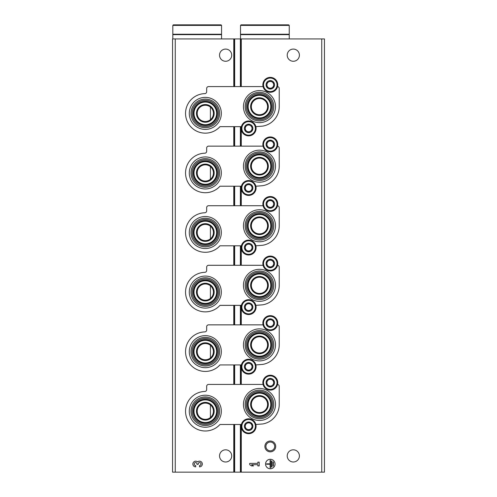 <?xml version="1.0" encoding="UTF-8"?>
<svg xmlns="http://www.w3.org/2000/svg" width="497" height="497" viewBox="0 0 497 497"><rect width="100%" height="100%" fill="white"/><g stroke="black" fill="none" stroke-linecap="round" stroke-linejoin="round"><path stroke-width="0.75" d="M210.865 357.591L210.405 357.989L210.405 345.328L210.865 345.732M210.865 417.157L210.405 417.561L210.405 404.9L210.865 405.297M210.865 119.317L210.405 119.721L210.405 107.06L210.865 107.458M210.865 178.889L210.405 179.287L210.405 166.625L210.865 167.029M210.865 238.454L210.405 238.858L210.405 226.197L210.865 226.595M210.865 298.026L210.405 298.424L210.405 285.763L210.865 286.16M175.261 472.15L172.552 472.15L172.552 38.928L175.261 38.928L175.261 472.15L324.448 472.15L324.448 38.928L240.393 38.928L240.393 86.584M275.711 446.43A5.417 5.417 0 0 1 267.591 451.114A5.417 5.417 0 0 1 267.591 441.74A5.417 5.417 0 0 1 275.711 446.43M299.405 455.904A6.094 6.094 0 0 0 290.267 450.63A6.094 6.094 0 0 0 290.267 461.179A6.094 6.094 0 0 0 299.405 455.904M299.405 55.173A6.094 6.094 0 0 0 290.267 49.899A6.094 6.094 0 0 0 290.267 60.454A6.094 6.094 0 0 0 299.405 55.173M275.034 464.024A4.74 4.74 0 0 0 267.926 459.924A4.74 4.74 0 0 0 267.926 468.131A4.74 4.74 0 0 0 275.034 464.024M249.718 463.366L249.718 464.689L251.612 465.925L253.507 465.925L251.612 464.689L257.868 464.689L257.868 465.925L259.198 465.925L259.198 462.129L257.868 462.129L257.868 463.366L249.718 463.366M175.261 38.928L240.393 38.928M231.714 55.173A6.094 6.094 0 0 0 222.575 49.899A6.094 6.094 0 0 0 222.575 60.454A6.094 6.094 0 0 0 231.714 55.173M231.714 455.904A6.094 6.094 0 0 0 222.575 450.63A6.094 6.094 0 0 0 222.575 461.179A6.094 6.094 0 0 0 231.714 455.904M199.49 466.869A2.845 2.845 0 0 0 202.149 463.011A2.845 2.845 0 0 0 197.595 461.906A2.845 2.845 0 0 0 193.047 463.011A2.845 2.845 0 0 0 195.7 466.869L195.7 465.546A1.516 1.516 0 0 1 194.942 462.713A1.329 1.329 0 0 1 196.936 463.863L196.936 464.31L198.26 464.31L198.26 463.863A1.329 1.329 0 0 1 200.248 462.713A1.516 1.516 0 0 1 199.49 465.546L199.49 466.869M273.331 461.943L272.952 461.943L272.952 466.111L273.331 466.111L273.331 461.943M271.816 460.992L271.437 460.992L271.437 467.062L271.816 467.062L271.816 460.992M266.504 463.838L266.504 464.217L270.107 464.217L270.107 467.82L270.486 467.82L270.486 460.234L270.107 460.234L270.107 463.838L266.504 463.838M274.686 446.43A4.386 4.386 0 0 1 268.1 450.226A4.386 4.386 0 0 1 268.1 442.628A4.386 4.386 0 0 1 274.686 446.43M205.311 427.246A16.022 16.022 0 0 0 221.333 411.23A16.022 16.022 0 0 0 205.311 395.208A16.022 16.022 0 0 0 189.295 411.23A16.022 16.022 0 0 0 205.311 427.246M259.465 420.481A16.022 16.022 0 0 0 275.487 404.459A16.022 16.022 0 0 0 259.465 388.443A16.022 16.022 0 0 0 243.449 404.459A16.022 16.022 0 0 0 259.465 420.481M241.399 424.494L219.966 424.494A19.768 19.768 0 0 1 187.344 419.468A19.768 19.768 0 0 1 204.82 391.468A1.895 1.895 0 0 0 206.665 389.573L206.665 386.318A1.895 1.895 0 0 1 208.56 384.423L263.062 384.423M255.868 424.494L262.702 423.96A19.768 19.768 0 0 0 279.233 404.459L279.233 386.318A1.895 1.895 0 0 0 277.531 384.436M259.465 390.151A14.307 14.307 0 0 1 271.853 411.615A14.307 14.307 0 0 1 247.077 411.615A14.307 14.307 0 0 1 259.465 390.151M259.465 391.325A13.133 13.133 0 0 1 270.84 411.025A13.133 13.133 0 0 1 248.096 411.025A13.133 13.133 0 0 1 259.465 391.325M259.465 396.339A8.126 8.126 0 0 1 266.498 408.522A8.126 8.126 0 0 1 252.433 408.522A8.126 8.126 0 0 1 259.465 396.339M259.465 392.413A12.046 12.046 0 0 1 269.902 410.485A12.046 12.046 0 0 1 249.034 410.485A12.046 12.046 0 0 1 259.465 392.413M259.465 393.133A11.325 11.325 0 0 1 269.275 410.118A11.325 11.325 0 0 1 249.662 410.118A11.325 11.325 0 0 1 259.465 393.133M259.465 395.612A8.847 8.847 0 0 1 267.131 408.882A8.847 8.847 0 0 1 251.805 408.882A8.847 8.847 0 0 1 259.465 395.612M205.311 403.104A8.126 8.126 0 0 1 212.349 415.287A8.126 8.126 0 0 1 198.278 415.287A8.126 8.126 0 0 1 205.311 403.104M205.311 402.377A8.847 8.847 0 0 1 212.977 415.654A8.847 8.847 0 0 1 197.651 415.654A8.847 8.847 0 0 1 205.311 402.377M205.311 399.905A11.325 11.325 0 0 1 215.12 416.89A11.325 11.325 0 0 1 195.507 416.89A11.325 11.325 0 0 1 205.311 399.905M205.311 399.178A12.046 12.046 0 0 1 215.748 417.25A12.046 12.046 0 0 1 194.88 417.25A12.046 12.046 0 0 1 205.311 399.178M205.311 398.097A13.133 13.133 0 0 1 216.686 417.797A13.133 13.133 0 0 1 193.942 417.797A13.133 13.133 0 0 1 205.311 398.097M205.311 396.923A14.307 14.307 0 0 1 217.705 418.381A14.307 14.307 0 0 1 192.923 418.381A14.307 14.307 0 0 1 205.311 396.923M205.311 367.681A16.022 16.022 0 0 0 221.333 351.659A16.022 16.022 0 0 0 205.311 335.643A16.022 16.022 0 0 0 189.295 351.659A16.022 16.022 0 0 0 205.311 367.681M259.465 360.909A16.022 16.022 0 0 0 275.487 344.893A16.022 16.022 0 0 0 259.465 328.871A16.022 16.022 0 0 0 243.449 344.893A16.022 16.022 0 0 0 259.465 360.909M241.399 364.928L219.966 364.928A19.768 19.768 0 0 1 187.344 359.903A19.768 19.768 0 0 1 204.82 331.903A1.895 1.895 0 0 0 206.665 330.008L206.665 326.753A1.895 1.895 0 0 1 208.56 324.858L263.062 324.858M255.868 364.928L262.702 364.388A19.768 19.768 0 0 0 279.233 344.893L279.233 326.753A1.895 1.895 0 0 0 277.531 324.864M259.465 330.586A14.307 14.307 0 0 1 271.853 352.044A14.307 14.307 0 0 1 247.077 352.044A14.307 14.307 0 0 1 259.465 330.586M259.465 331.76A13.133 13.133 0 0 1 270.84 351.46A13.133 13.133 0 0 1 248.096 351.46A13.133 13.133 0 0 1 259.465 331.76M259.465 336.767A8.126 8.126 0 0 1 266.498 348.95A8.126 8.126 0 0 1 252.433 348.95A8.126 8.126 0 0 1 259.465 336.767M259.465 332.841A12.046 12.046 0 0 1 269.902 350.913A12.046 12.046 0 0 1 249.034 350.913A12.046 12.046 0 0 1 259.465 332.841M259.465 333.568A11.325 11.325 0 0 1 269.275 350.553A11.325 11.325 0 0 1 249.662 350.553A11.325 11.325 0 0 1 259.465 333.568M259.465 336.04A8.847 8.847 0 0 1 267.131 349.316A8.847 8.847 0 0 1 251.805 349.316A8.847 8.847 0 0 1 259.465 336.04M205.311 343.539A8.126 8.126 0 0 1 212.349 355.722A8.126 8.126 0 0 1 198.278 355.722A8.126 8.126 0 0 1 205.311 343.539M205.311 342.812A8.847 8.847 0 0 1 212.977 356.082A8.847 8.847 0 0 1 197.651 356.082A8.847 8.847 0 0 1 205.311 342.812M205.311 340.339A11.325 11.325 0 0 1 215.12 357.324A11.325 11.325 0 0 1 195.507 357.324A11.325 11.325 0 0 1 205.311 340.339M205.311 339.613A12.046 12.046 0 0 1 215.748 357.685A12.046 12.046 0 0 1 194.88 357.685A12.046 12.046 0 0 1 205.311 339.613M205.311 338.532A13.133 13.133 0 0 1 216.686 358.225A13.133 13.133 0 0 1 193.942 358.225A13.133 13.133 0 0 1 205.311 338.532M205.311 337.351A14.307 14.307 0 0 1 217.705 358.815A14.307 14.307 0 0 1 192.923 358.815A14.307 14.307 0 0 1 205.311 337.351M205.311 308.109A16.022 16.022 0 0 0 221.333 292.093A16.022 16.022 0 0 0 205.311 276.071A16.022 16.022 0 0 0 189.295 292.093A16.022 16.022 0 0 0 205.311 308.109M259.465 301.344A16.022 16.022 0 0 0 275.487 285.321A16.022 16.022 0 0 0 259.465 269.306A16.022 16.022 0 0 0 243.449 285.321A16.022 16.022 0 0 0 259.465 301.344M241.399 305.363L219.966 305.363A19.768 19.768 0 0 1 187.344 300.331A19.768 19.768 0 0 1 204.82 272.331A1.895 1.895 0 0 0 206.665 270.436L206.665 267.181A1.895 1.895 0 0 1 208.56 265.286L263.062 265.286M255.868 305.363L262.702 304.823A19.768 19.768 0 0 0 279.233 285.321L279.233 267.181A1.895 1.895 0 0 0 277.531 265.299M259.465 271.02A14.307 14.307 0 0 1 271.853 292.478A14.307 14.307 0 0 1 247.077 292.478A14.307 14.307 0 0 1 259.465 271.02M259.465 272.194A13.133 13.133 0 0 1 270.84 291.888A13.133 13.133 0 0 1 248.096 291.888A13.133 13.133 0 0 1 259.465 272.194M259.465 277.202A8.126 8.126 0 0 1 266.498 289.384A8.126 8.126 0 0 1 252.433 289.384A8.126 8.126 0 0 1 259.465 277.202M259.465 273.275A12.046 12.046 0 0 1 269.902 291.348A12.046 12.046 0 0 1 249.034 291.348A12.046 12.046 0 0 1 259.465 273.275M259.465 274.002A11.325 11.325 0 0 1 269.275 290.987A11.325 11.325 0 0 1 249.662 290.987A11.325 11.325 0 0 1 259.465 274.002M259.465 276.475A8.847 8.847 0 0 1 267.131 289.751A8.847 8.847 0 0 1 251.805 289.751A8.847 8.847 0 0 1 259.465 276.475M205.311 283.967A8.126 8.126 0 0 1 212.349 296.156A8.126 8.126 0 0 1 198.278 296.156A8.126 8.126 0 0 1 205.311 283.967M205.311 283.247A8.847 8.847 0 0 1 212.977 296.516A8.847 8.847 0 0 1 197.651 296.516A8.847 8.847 0 0 1 205.311 283.247M205.311 280.768A11.325 11.325 0 0 1 215.12 297.753A11.325 11.325 0 0 1 195.507 297.753A11.325 11.325 0 0 1 205.311 280.768M205.311 280.041A12.046 12.046 0 0 1 215.748 298.119A12.046 12.046 0 0 1 194.88 298.119A12.046 12.046 0 0 1 205.311 280.041M205.311 278.96A13.133 13.133 0 0 1 216.686 298.66A13.133 13.133 0 0 1 193.942 298.66A13.133 13.133 0 0 1 205.311 278.96M205.311 277.786A14.307 14.307 0 0 1 217.705 299.244A14.307 14.307 0 0 1 192.923 299.244A14.307 14.307 0 0 1 205.311 277.786M205.311 248.543A16.022 16.022 0 0 0 221.333 232.528A16.022 16.022 0 0 0 205.311 216.506A16.022 16.022 0 0 0 189.295 232.528A16.022 16.022 0 0 0 205.311 248.543M259.465 241.772A16.022 16.022 0 0 0 275.487 225.756A16.022 16.022 0 0 0 259.465 209.734A16.022 16.022 0 0 0 243.449 225.756A16.022 16.022 0 0 0 259.465 241.772M241.399 245.791L219.966 245.791A19.768 19.768 0 0 1 187.344 240.765A19.768 19.768 0 0 1 204.82 212.766A1.895 1.895 0 0 0 206.665 210.871L206.665 207.616A1.895 1.895 0 0 1 208.56 205.721L263.062 205.721M255.868 245.791L262.702 245.257A19.768 19.768 0 0 0 279.233 225.756L279.233 207.616A1.895 1.895 0 0 0 277.531 205.727M259.465 211.449A14.307 14.307 0 0 1 271.853 232.907A14.307 14.307 0 0 1 247.077 232.907A14.307 14.307 0 0 1 259.465 211.449M259.465 212.623A13.133 13.133 0 0 1 270.84 232.323A13.133 13.133 0 0 1 248.096 232.323A13.133 13.133 0 0 1 259.465 212.623M259.465 217.63A8.126 8.126 0 0 1 266.498 229.819A8.126 8.126 0 0 1 252.433 229.819A8.126 8.126 0 0 1 259.465 217.63M259.465 213.71A12.046 12.046 0 0 1 269.902 231.782A12.046 12.046 0 0 1 249.034 231.782A12.046 12.046 0 0 1 259.465 213.71M259.465 214.431A11.325 11.325 0 0 1 269.275 231.416A11.325 11.325 0 0 1 249.662 231.416A11.325 11.325 0 0 1 259.465 214.431M259.465 216.909A8.847 8.847 0 0 1 267.131 230.179A8.847 8.847 0 0 1 251.805 230.179A8.847 8.847 0 0 1 259.465 216.909M205.311 224.402A8.126 8.126 0 0 1 212.349 236.584A8.126 8.126 0 0 1 198.278 236.584A8.126 8.126 0 0 1 205.311 224.402M205.311 223.675A8.847 8.847 0 0 1 212.977 236.951A8.847 8.847 0 0 1 197.651 236.951A8.847 8.847 0 0 1 205.311 223.675M205.311 221.202A11.325 11.325 0 0 1 215.12 238.187A11.325 11.325 0 0 1 195.507 238.187A11.325 11.325 0 0 1 205.311 221.202M205.311 220.475A12.046 12.046 0 0 1 215.748 238.548A12.046 12.046 0 0 1 194.88 238.548A12.046 12.046 0 0 1 205.311 220.475M205.311 219.394A13.133 13.133 0 0 1 216.686 239.088A13.133 13.133 0 0 1 193.942 239.088A13.133 13.133 0 0 1 205.311 219.394M205.311 218.22A14.307 14.307 0 0 1 217.705 239.678A14.307 14.307 0 0 1 192.923 239.678A14.307 14.307 0 0 1 205.311 218.22M205.311 188.978A16.022 16.022 0 0 0 221.333 172.956A16.022 16.022 0 0 0 205.311 156.94A16.022 16.022 0 0 0 189.295 172.956A16.022 16.022 0 0 0 205.311 188.978M259.465 182.206A16.022 16.022 0 0 0 275.487 166.191A16.022 16.022 0 0 0 259.465 150.169A16.022 16.022 0 0 0 243.449 166.191A16.022 16.022 0 0 0 259.465 182.206M241.399 186.226L219.966 186.226A19.768 19.768 0 0 1 187.344 181.194A19.768 19.768 0 0 1 204.82 153.2A1.895 1.895 0 0 0 206.665 151.305L206.665 148.05A1.895 1.895 0 0 1 208.56 146.149L263.062 146.149M255.868 186.226L262.702 185.685A19.768 19.768 0 0 0 279.233 166.191L279.233 148.05A1.895 1.895 0 0 0 277.531 146.161M259.465 151.883A14.307 14.307 0 0 1 271.853 173.341A14.307 14.307 0 0 1 247.077 173.341A14.307 14.307 0 0 1 259.465 151.883M259.465 153.057A13.133 13.133 0 0 1 270.84 172.757A13.133 13.133 0 0 1 248.096 172.757A13.133 13.133 0 0 1 259.465 153.057M259.465 158.065A8.126 8.126 0 0 1 266.498 170.247A8.126 8.126 0 0 1 252.433 170.247A8.126 8.126 0 0 1 259.465 158.065M259.465 154.138A12.046 12.046 0 0 1 269.902 172.21A12.046 12.046 0 0 1 249.034 172.21A12.046 12.046 0 0 1 259.465 154.138M259.465 154.865A11.325 11.325 0 0 1 269.275 171.85A11.325 11.325 0 0 1 249.662 171.85A11.325 11.325 0 0 1 259.465 154.865M259.465 157.338A8.847 8.847 0 0 1 267.131 170.614A8.847 8.847 0 0 1 251.805 170.614A8.847 8.847 0 0 1 259.465 157.338M205.311 164.836A8.126 8.126 0 0 1 212.349 177.019A8.126 8.126 0 0 1 198.278 177.019A8.126 8.126 0 0 1 205.311 164.836M205.311 164.109A8.847 8.847 0 0 1 212.977 177.379A8.847 8.847 0 0 1 197.651 177.379A8.847 8.847 0 0 1 205.311 164.109M205.311 161.637A11.325 11.325 0 0 1 215.12 178.622A11.325 11.325 0 0 1 195.507 178.622A11.325 11.325 0 0 1 205.311 161.637M205.311 160.91A12.046 12.046 0 0 1 215.748 178.982A12.046 12.046 0 0 1 194.88 178.982A12.046 12.046 0 0 1 205.311 160.91M205.311 159.823A13.133 13.133 0 0 1 216.686 179.523A13.133 13.133 0 0 1 193.942 179.523A13.133 13.133 0 0 1 205.311 159.823M205.311 158.649A14.307 14.307 0 0 1 217.705 180.113A14.307 14.307 0 0 1 192.923 180.113A14.307 14.307 0 0 1 205.311 158.649M205.311 129.406A16.022 16.022 0 0 0 221.333 113.391A16.022 16.022 0 0 0 205.311 97.369A16.022 16.022 0 0 0 189.295 113.391A16.022 16.022 0 0 0 205.311 129.406M259.465 122.641A16.022 16.022 0 0 0 275.487 106.619A16.022 16.022 0 0 0 259.465 90.603A16.022 16.022 0 0 0 243.449 106.619A16.022 16.022 0 0 0 259.465 122.641M241.399 126.654L219.966 126.654A19.768 19.768 0 0 1 187.344 121.628A19.768 19.768 0 0 1 204.82 93.629A1.895 1.895 0 0 0 206.665 91.734L206.665 88.478A1.895 1.895 0 0 1 208.56 86.584L263.062 86.584M255.868 126.654L262.702 126.12A19.768 19.768 0 0 0 279.233 106.619L279.233 88.478A1.895 1.895 0 0 0 277.531 86.596M259.465 92.312A14.307 14.307 0 0 1 271.853 113.776A14.307 14.307 0 0 1 247.077 113.776A14.307 14.307 0 0 1 259.465 92.312M259.465 93.486A13.133 13.133 0 0 1 270.84 113.186A13.133 13.133 0 0 1 248.096 113.186A13.133 13.133 0 0 1 259.465 93.486M259.465 98.499A8.126 8.126 0 0 1 266.498 110.682A8.126 8.126 0 0 1 252.433 110.682A8.126 8.126 0 0 1 259.465 98.499M259.465 94.573A12.046 12.046 0 0 1 269.902 112.645A12.046 12.046 0 0 1 249.034 112.645A12.046 12.046 0 0 1 259.465 94.573M259.465 95.3A11.325 11.325 0 0 1 269.275 112.285A11.325 11.325 0 0 1 249.662 112.285A11.325 11.325 0 0 1 259.465 95.3M259.465 97.772A8.847 8.847 0 0 1 267.131 111.042A8.847 8.847 0 0 1 251.805 111.042A8.847 8.847 0 0 1 259.465 97.772M205.311 105.265A8.126 8.126 0 0 1 212.349 117.454A8.126 8.126 0 0 1 198.278 117.454A8.126 8.126 0 0 1 205.311 105.265M205.311 104.544A8.847 8.847 0 0 1 212.977 117.814A8.847 8.847 0 0 1 197.651 117.814A8.847 8.847 0 0 1 205.311 104.544M205.311 102.065A11.325 11.325 0 0 1 215.12 119.05A11.325 11.325 0 0 1 195.507 119.05A11.325 11.325 0 0 1 205.311 102.065M205.311 101.338A12.046 12.046 0 0 1 215.748 119.417A12.046 12.046 0 0 1 194.88 119.417A12.046 12.046 0 0 1 205.311 101.338M205.311 100.257A13.133 13.133 0 0 1 216.686 119.957A13.133 13.133 0 0 1 193.942 119.957A13.133 13.133 0 0 1 205.311 100.257M205.311 99.083A14.307 14.307 0 0 1 217.705 120.541A14.307 14.307 0 0 1 192.923 120.541A14.307 14.307 0 0 1 205.311 99.083M244.406 426.258A4.231 4.231 0 0 1 249.73 422.17A4.231 4.231 0 0 1 252.302 428.371A4.231 4.231 0 0 1 244.406 426.258M252.022 428.209L252.022 424.301L248.637 422.351L245.251 424.301L245.251 428.209L248.637 430.166L252.022 428.209L252.022 426.258A3.386 3.386 0 0 1 250.326 429.184L252.022 428.209M241.188 426.258A7.449 7.449 0 0 1 252.358 419.81A7.449 7.449 0 0 1 252.358 432.707A7.449 7.449 0 0 1 241.188 426.258M250.326 429.184A3.386 3.386 0 0 1 246.941 429.184L248.637 430.166L250.326 429.184M246.941 429.184A3.386 3.386 0 0 1 245.251 426.258L245.251 428.209L246.941 429.184M245.251 426.258A3.386 3.386 0 0 1 246.941 423.326L245.251 424.301L245.251 426.258M248.637 422.351L246.941 423.326A3.386 3.386 0 0 1 250.326 423.326L248.637 422.351M250.326 423.326A3.386 3.386 0 0 1 252.022 426.258L252.022 424.301L250.326 423.326M244.406 366.687A4.231 4.231 0 0 1 249.73 362.599A4.231 4.231 0 0 1 252.302 368.805A4.231 4.231 0 0 1 244.406 366.687M252.022 368.644L252.022 364.736L248.637 362.779L245.251 364.736L245.251 368.644L248.637 370.594L252.022 368.644L252.022 366.687A3.386 3.386 0 0 1 250.326 369.619L252.022 368.644M241.188 366.687A7.449 7.449 0 0 1 252.358 360.238A7.449 7.449 0 0 1 252.358 373.135A7.449 7.449 0 0 1 241.188 366.687M250.326 369.619A3.386 3.386 0 0 1 246.941 369.619L248.637 370.594L250.326 369.619M246.941 369.619A3.386 3.386 0 0 1 245.251 366.687L245.251 368.644L246.941 369.619M245.251 366.687A3.386 3.386 0 0 1 246.941 363.754L245.251 364.736L245.251 366.687M248.637 362.779L246.941 363.754A3.386 3.386 0 0 1 250.326 363.754L248.637 362.779M250.326 363.754A3.386 3.386 0 0 1 252.022 366.687L252.022 364.736L250.326 363.754M244.406 307.121A4.231 4.231 0 0 1 249.73 303.033A4.231 4.231 0 0 1 252.302 309.233A4.231 4.231 0 0 1 244.406 307.121M252.022 309.072L252.022 305.164L248.637 303.213L245.251 305.164L245.251 309.072L248.637 311.029L252.022 309.072L252.022 307.121A3.386 3.386 0 0 1 250.326 310.053L252.022 309.072M241.188 307.121A7.449 7.449 0 0 1 252.358 300.673A7.449 7.449 0 0 1 252.358 313.57A7.449 7.449 0 0 1 241.188 307.121M250.326 310.053A3.386 3.386 0 0 1 246.941 310.053L248.637 311.029L250.326 310.053M246.941 310.053A3.386 3.386 0 0 1 245.251 307.121L245.251 309.072L246.941 310.053M245.251 307.121A3.386 3.386 0 0 1 246.941 304.189L245.251 305.164L245.251 307.121M248.637 303.213L246.941 304.189A3.386 3.386 0 0 1 250.326 304.189L248.637 303.213M250.326 304.189A3.386 3.386 0 0 1 252.022 307.121L252.022 305.164L250.326 304.189M244.406 247.549A4.231 4.231 0 0 1 249.73 243.468A4.231 4.231 0 0 1 252.302 249.668A4.231 4.231 0 0 1 244.406 247.549M252.022 249.506L252.022 245.599L248.637 243.642L245.251 245.599L245.251 249.506L248.637 251.463L252.022 249.506L252.022 247.549A3.386 3.386 0 0 1 250.326 250.482L252.022 249.506M241.188 247.549A7.449 7.449 0 0 1 252.358 241.101A7.449 7.449 0 0 1 252.358 253.998A7.449 7.449 0 0 1 241.188 247.549M250.326 250.482A3.386 3.386 0 0 1 246.941 250.482L248.637 251.463L250.326 250.482M246.941 250.482A3.386 3.386 0 0 1 245.251 247.549L245.251 249.506L246.941 250.482M245.251 247.549A3.386 3.386 0 0 1 246.941 244.623L245.251 245.599L245.251 247.549M248.637 243.642L246.941 244.623A3.386 3.386 0 0 1 250.326 244.623L248.637 243.642M250.326 244.623A3.386 3.386 0 0 1 252.022 247.549L252.022 245.599L250.326 244.623M244.406 187.984A4.231 4.231 0 0 1 249.73 183.896A4.231 4.231 0 0 1 252.302 190.102A4.231 4.231 0 0 1 244.406 187.984M252.022 189.941L252.022 186.033L248.637 184.076L245.251 186.033L245.251 189.941L248.637 191.892L252.022 189.941L252.022 187.984A3.386 3.386 0 0 1 250.326 190.916L252.022 189.941M241.188 187.984A7.449 7.449 0 0 1 252.358 181.535A7.449 7.449 0 0 1 252.358 194.433A7.449 7.449 0 0 1 241.188 187.984M250.326 190.916A3.386 3.386 0 0 1 246.941 190.916L248.637 191.892L250.326 190.916M246.941 190.916A3.386 3.386 0 0 1 245.251 187.984L245.251 189.941L246.941 190.916M245.251 187.984A3.386 3.386 0 0 1 246.941 185.052L245.251 186.033L245.251 187.984M248.637 184.076L246.941 185.052A3.386 3.386 0 0 1 250.326 185.052L248.637 184.076M250.326 185.052A3.386 3.386 0 0 1 252.022 187.984L252.022 186.033L250.326 185.052M244.406 128.419A4.231 4.231 0 0 1 249.73 124.331A4.231 4.231 0 0 1 252.302 130.531A4.231 4.231 0 0 1 244.406 128.419M252.022 130.369L252.022 126.462L248.637 124.511L245.251 126.462L245.251 130.369L248.637 132.326L252.022 130.369L252.022 128.419A3.386 3.386 0 0 1 250.326 131.351L252.022 130.369M241.188 128.419A7.449 7.449 0 0 1 252.358 121.97A7.449 7.449 0 0 1 252.358 134.867A7.449 7.449 0 0 1 241.188 128.419M250.326 131.351A3.386 3.386 0 0 1 246.941 131.351L248.637 132.326L250.326 131.351M246.941 131.351A3.386 3.386 0 0 1 245.251 128.419L245.251 130.369L246.941 131.351M245.251 128.419A3.386 3.386 0 0 1 246.941 125.486L245.251 126.462L245.251 128.419M248.637 124.511L246.941 125.486A3.386 3.386 0 0 1 250.326 125.486L248.637 124.511M250.326 125.486A3.386 3.386 0 0 1 252.022 128.419L252.022 126.462L250.326 125.486M266.063 382.665A4.231 4.231 0 0 1 271.393 378.577A4.231 4.231 0 0 1 273.959 384.777A4.231 4.231 0 0 1 266.063 382.665M273.679 384.616L273.679 380.708L270.293 378.757L266.914 380.708L266.914 384.616L270.293 386.573L273.679 384.616L273.679 382.665A3.386 3.386 0 0 1 271.989 385.591L273.679 384.616M262.851 382.665A7.449 7.449 0 0 1 274.021 376.217A7.449 7.449 0 0 1 274.021 389.114A7.449 7.449 0 0 1 262.851 382.665M271.989 385.591A3.386 3.386 0 0 1 268.604 385.591L270.293 386.573L271.989 385.591M268.604 385.591A3.386 3.386 0 0 1 266.914 382.665L266.914 384.616L268.604 385.591M266.914 382.665A3.386 3.386 0 0 1 268.604 379.733L266.914 380.708L266.914 382.665M270.293 378.757L268.604 379.733A3.386 3.386 0 0 1 271.989 379.733L270.293 378.757M271.989 379.733A3.386 3.386 0 0 1 273.679 382.665L273.679 380.708L271.989 379.733M266.063 323.093A4.231 4.231 0 0 1 271.393 319.006A4.231 4.231 0 0 1 273.959 325.212A4.231 4.231 0 0 1 266.063 323.093M273.679 325.05L273.679 321.143L270.293 319.186L266.914 321.143L266.914 325.05L270.293 327.001L273.679 325.05L273.679 323.093A3.386 3.386 0 0 1 271.989 326.026L273.679 325.05M262.851 323.093A7.449 7.449 0 0 1 274.021 316.645A7.449 7.449 0 0 1 274.021 329.542A7.449 7.449 0 0 1 262.851 323.093M271.989 326.026A3.386 3.386 0 0 1 268.604 326.026L270.293 327.001L271.989 326.026M268.604 326.026A3.386 3.386 0 0 1 266.914 323.093L266.914 325.05L268.604 326.026M266.914 323.093A3.386 3.386 0 0 1 268.604 320.161L266.914 321.143L266.914 323.093M270.293 319.186L268.604 320.161A3.386 3.386 0 0 1 271.989 320.161L270.293 319.186M271.989 320.161A3.386 3.386 0 0 1 273.679 323.093L273.679 321.143L271.989 320.161M266.063 263.528A4.231 4.231 0 0 1 271.393 259.44A4.231 4.231 0 0 1 273.959 265.64A4.231 4.231 0 0 1 266.063 263.528M273.679 265.479L273.679 261.571L270.293 259.62L266.914 261.571L266.914 265.479L270.293 267.436L273.679 265.479L273.679 263.528A3.386 3.386 0 0 1 271.989 266.46L273.679 265.479M262.851 263.528A7.449 7.449 0 0 1 274.021 257.079A7.449 7.449 0 0 1 274.021 269.977A7.449 7.449 0 0 1 262.851 263.528M271.989 266.46A3.386 3.386 0 0 1 268.604 266.46L270.293 267.436L271.989 266.46M268.604 266.46A3.386 3.386 0 0 1 266.914 263.528L266.914 265.479L268.604 266.46M266.914 263.528A3.386 3.386 0 0 1 268.604 260.596L266.914 261.571L266.914 263.528M270.293 259.62L268.604 260.596A3.386 3.386 0 0 1 271.989 260.596L270.293 259.62M271.989 260.596A3.386 3.386 0 0 1 273.679 263.528L273.679 261.571L271.989 260.596M266.063 203.963A4.231 4.231 0 0 1 271.393 199.875A4.231 4.231 0 0 1 273.959 206.075A4.231 4.231 0 0 1 266.063 203.963M273.679 205.913L273.679 202.006L270.293 200.049L266.914 202.006L266.914 205.913L270.293 207.87L273.679 205.913L273.679 203.963A3.386 3.386 0 0 1 271.989 206.889L273.679 205.913M262.851 203.963A7.449 7.449 0 0 1 274.021 197.514A7.449 7.449 0 0 1 274.021 210.405A7.449 7.449 0 0 1 262.851 203.963M271.989 206.889A3.386 3.386 0 0 1 268.604 206.889L270.293 207.87L271.989 206.889M268.604 206.889A3.386 3.386 0 0 1 266.914 203.963L266.914 205.913L268.604 206.889M266.914 203.963A3.386 3.386 0 0 1 268.604 201.03L266.914 202.006L266.914 203.963M270.293 200.049L268.604 201.03A3.386 3.386 0 0 1 271.989 201.03L270.293 200.049M271.989 201.03A3.386 3.386 0 0 1 273.679 203.963L273.679 202.006L271.989 201.03M266.063 144.391A4.231 4.231 0 0 1 271.393 140.303A4.231 4.231 0 0 1 273.959 146.509A4.231 4.231 0 0 1 266.063 144.391M273.679 146.348L273.679 142.44L270.293 140.483L266.914 142.44L266.914 146.348L270.293 148.299L273.679 146.348L273.679 144.391A3.386 3.386 0 0 1 271.989 147.323L273.679 146.348M262.851 144.391A7.449 7.449 0 0 1 274.021 137.942A7.449 7.449 0 0 1 274.021 150.839A7.449 7.449 0 0 1 262.851 144.391M271.989 147.323A3.386 3.386 0 0 1 268.604 147.323L270.293 148.299L271.989 147.323M268.604 147.323A3.386 3.386 0 0 1 266.914 144.391L266.914 146.348L268.604 147.323M266.914 144.391A3.386 3.386 0 0 1 268.604 141.459L266.914 142.44L266.914 144.391M270.293 140.483L268.604 141.459A3.386 3.386 0 0 1 271.989 141.459L270.293 140.483M271.989 141.459A3.386 3.386 0 0 1 273.679 144.391L273.679 142.44L271.989 141.459M266.063 84.825A4.231 4.231 0 0 1 271.393 80.738A4.231 4.231 0 0 1 273.959 86.938A4.231 4.231 0 0 1 266.063 84.825M273.679 86.776L273.679 82.869L270.293 80.918L266.914 82.869L266.914 86.776L270.293 88.733L273.679 86.776L273.679 84.825A3.386 3.386 0 0 1 271.989 87.758L273.679 86.776M262.851 84.825A7.449 7.449 0 0 1 274.021 78.377A7.449 7.449 0 0 1 274.021 91.274A7.449 7.449 0 0 1 262.851 84.825M271.989 87.758A3.386 3.386 0 0 1 268.604 87.758L270.293 88.733L271.989 87.758M268.604 87.758A3.386 3.386 0 0 1 266.914 84.825L266.914 86.776L268.604 87.758M266.914 84.825A3.386 3.386 0 0 1 268.604 81.893L266.914 82.869L266.914 84.825M270.293 80.918L268.604 81.893A3.386 3.386 0 0 1 271.989 81.893L270.293 80.918M271.989 81.893A3.386 3.386 0 0 1 273.679 84.825L273.679 82.869L271.989 81.893M289.248 25.39L288.707 24.85L241.051 24.85L240.511 25.39L240.511 34.237L289.248 34.237L289.248 25.39L240.511 25.39M242.952 34.237L242.952 34.641M289.248 38.928L289.248 34.641L240.511 34.641L240.511 38.928M221.556 25.39L221.016 24.85L173.366 24.85L172.819 25.39L172.819 34.237L221.556 34.237L221.556 25.39L172.819 25.39M175.261 34.237L175.261 34.641M221.556 38.928L221.556 34.641L172.819 34.641L172.819 38.928M321.739 38.928L321.739 472.15M241.281 38.928L241.281 86.584M241.281 126.654L241.281 127.269M241.281 129.562L241.281 146.149M241.281 186.226L241.281 186.841M241.281 189.127L241.281 205.721M241.281 245.791L241.281 246.406M241.281 248.699L241.281 265.286M241.281 305.363L241.281 305.972M241.281 308.264L241.281 324.858M241.281 364.928L241.281 365.543M241.281 367.836L241.281 384.423M241.281 424.494L241.281 425.109M241.281 427.401L241.281 472.15M240.741 38.928L240.741 86.584M240.741 126.654L240.741 146.149M240.741 186.226L240.741 205.721M240.741 245.791L240.741 265.286M240.741 305.363L240.741 324.858M240.741 364.928L240.741 384.423M240.741 424.494L240.741 472.15M240.393 126.654L240.393 146.149M240.393 186.226L240.393 205.721M240.393 245.791L240.393 265.286M240.393 305.363L240.393 324.858M240.393 364.928L240.393 384.423M240.393 424.494L240.393 472.15M234.677 38.928L234.677 86.584M234.677 126.654L234.677 146.149M234.677 186.226L234.677 205.721M234.677 245.791L234.677 265.286M234.677 305.363L234.677 324.858M234.677 364.928L234.677 384.423M234.677 424.494L234.677 472.15M234.329 38.928L234.329 86.584M234.329 126.654L234.329 146.149M234.329 186.226L234.329 205.721M234.329 245.791L234.329 265.286M234.329 305.363L234.329 324.858M234.329 364.928L234.329 384.423M234.329 424.494L234.329 472.15M233.789 38.928L233.789 86.584M233.789 126.654L233.789 146.149M233.789 186.226L233.789 205.721M233.789 245.791L233.789 265.286M233.789 305.363L233.789 324.858M233.789 364.928L233.789 384.423M233.789 424.494L233.789 472.15M241.865 426.258A6.772 6.772 0 0 1 252.022 420.394A6.772 6.772 0 0 1 252.022 432.117A6.772 6.772 0 0 1 241.865 426.258M241.865 366.687A6.772 6.772 0 0 1 252.022 360.828A6.772 6.772 0 0 1 252.022 372.551A6.772 6.772 0 0 1 241.865 366.687M241.865 307.121A6.772 6.772 0 0 1 252.022 301.257A6.772 6.772 0 0 1 252.022 312.98A6.772 6.772 0 0 1 241.865 307.121M241.865 247.549A6.772 6.772 0 0 1 252.022 241.691A6.772 6.772 0 0 1 252.022 253.414A6.772 6.772 0 0 1 241.865 247.549M241.865 187.984A6.772 6.772 0 0 1 252.022 182.119A6.772 6.772 0 0 1 252.022 193.849A6.772 6.772 0 0 1 241.865 187.984M241.865 128.419A6.772 6.772 0 0 1 252.022 122.554A6.772 6.772 0 0 1 252.022 134.277A6.772 6.772 0 0 1 241.865 128.419M263.528 382.665A6.772 6.772 0 0 1 273.679 376.801A6.772 6.772 0 0 1 273.679 388.524A6.772 6.772 0 0 1 263.528 382.665M263.528 323.093A6.772 6.772 0 0 1 273.679 317.235A6.772 6.772 0 0 1 273.679 328.958A6.772 6.772 0 0 1 263.528 323.093M263.528 263.528A6.772 6.772 0 0 1 273.679 257.663A6.772 6.772 0 0 1 273.679 269.386A6.772 6.772 0 0 1 263.528 263.528M263.528 203.963A6.772 6.772 0 0 1 273.679 198.098A6.772 6.772 0 0 1 273.679 209.821A6.772 6.772 0 0 1 263.528 203.963M263.528 144.391A6.772 6.772 0 0 1 273.679 138.533A6.772 6.772 0 0 1 273.679 150.256A6.772 6.772 0 0 1 263.528 144.391M263.528 84.825A6.772 6.772 0 0 1 273.679 78.961A6.772 6.772 0 0 1 273.679 90.684A6.772 6.772 0 0 1 263.528 84.825M286.812 34.237L286.812 34.641M219.121 34.237L219.121 34.641"/></g></svg>
